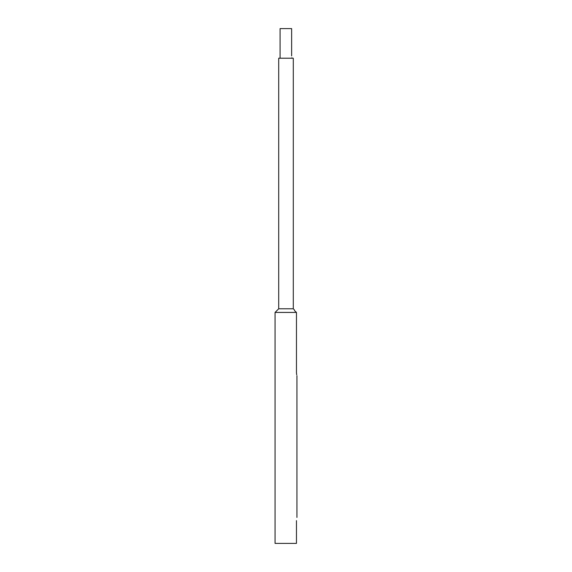 <?xml version="1.0" encoding="UTF-8"?>
<svg xmlns="http://www.w3.org/2000/svg" width="572" height="572" viewBox="0 0 572 572"><rect width="100%" height="100%" fill="white"/><g stroke="black" fill="none" stroke-linecap="round" stroke-linejoin="round"><path stroke-width="0.86" d="M296.696 374.817L296.46 372.558C296.975 376.676 296.975 376.676 296.46 372.558L296.46 312.426L275.068 312.426L275.068 543.4L296.46 543.4L296.46 520.62C296.975 516.509 296.975 516.509 296.46 520.62M291.634 55.934C291.949 58.287 291.949 58.287 291.634 55.934L291.634 28.6L280.08 28.6L280.08 58.215M278.714 308.78L293.286 308.78L293.286 58.215L278.714 58.215L278.714 308.78L275.068 312.426M294.43 310.503L296.46 312.426L294.43 310.503M296.932 517.431L296.932 375.747M291.92 58.215L291.92 57.758M293.286 308.78L294.43 309.917"/></g></svg>
